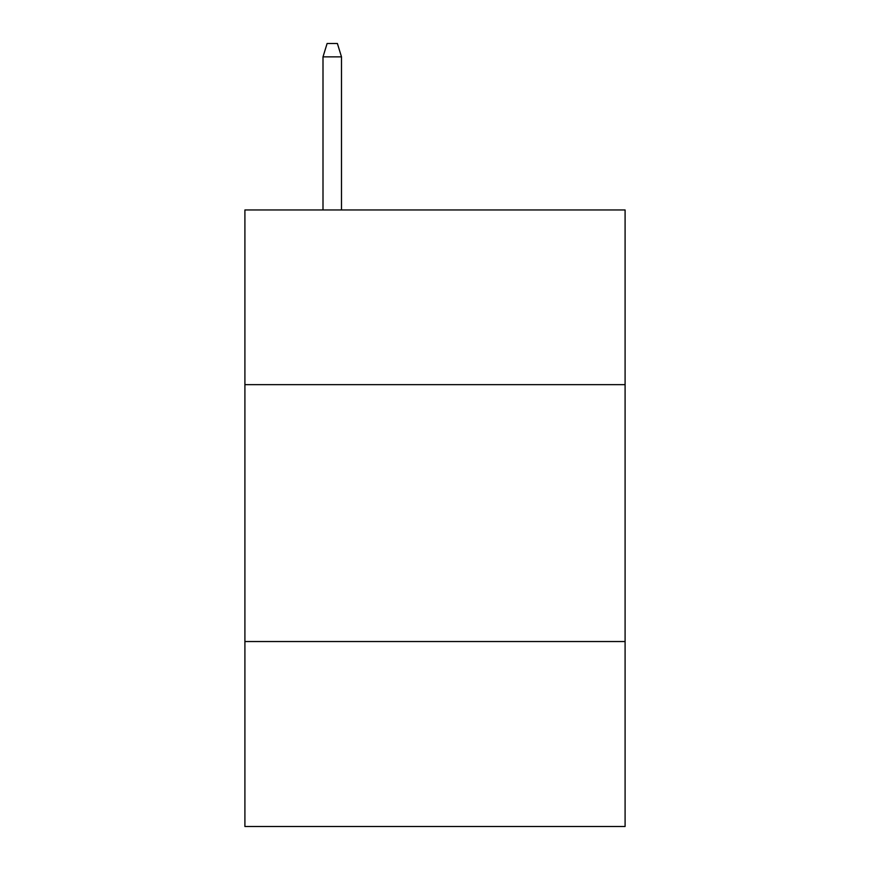 <?xml version="1.0" encoding="UTF-8"?>
<svg xmlns="http://www.w3.org/2000/svg" width="870" height="870" viewBox="0 0 870 870"><rect width="100%" height="100%" fill="white"/><g stroke="black" fill="none" stroke-linecap="round" stroke-linejoin="round"><path stroke-width="1.3" d="M625.095 384.649L625.095 209.964L244.905 209.964L244.905 384.649L625.095 384.649L625.095 826.5L244.905 826.5L244.905 384.649M625.095 641.538L244.905 641.538M341.497 209.964L341.497 56.854L322.998 56.854L322.998 209.964M322.998 56.854L327.109 43.5L337.386 43.5L341.497 56.854"/></g></svg>
